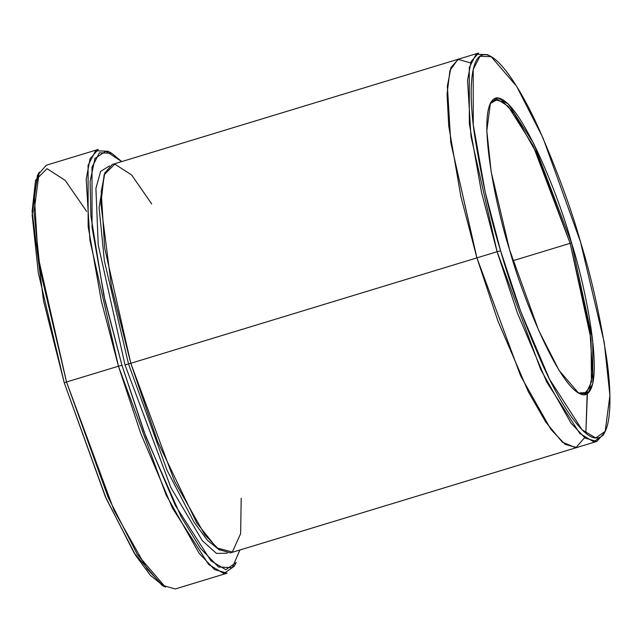 <?xml version="1.0" encoding="UTF-8"?>
<svg xmlns="http://www.w3.org/2000/svg" width="642" height="642" viewBox="0 0 642 642"><rect width="100%" height="100%" fill="white"/><g stroke="black" fill="none" stroke-linecap="round" stroke-linejoin="round"><path stroke-width="0.96" d="M584.172 393.843L589.862 387.367L592.542 373.203L589.942 330.63L570.144 243.318L571.549 242.933L533.654 143.423L508.384 104.132L497.799 97.809L490.464 102.905L486.805 130.783L491.17 171.735L509.587 249.786C495.472 206.475 474.237 102.391 496.571 97.825C520.1 97.319 559.92 199.349 571.549 242.933C585.664 286.244 606.891 390.336 584.565 394.894C561.028 395.408 521.208 293.37 509.587 249.786L538.654 330.381L559.102 370.426L578.835 393.418L587.55 393.731L592.799 383.563L592.759 340.725L571.549 242.933L570.144 243.318L591.081 339.409L591.41 382.006L586.459 392.575L578.097 392.984M37.316 175.892L32.164 215.158L38.311 272.85L64.256 382.809L66.519 381.998L40.221 270.491L33.978 211.988L39.202 172.168L37.316 175.892M111.676 153.269L108.033 151.231L95.586 150.774L88.082 165.315L88.147 226.506L101.348 301.09L118.441 366.205L121.94 365.258L105.079 301.05L92.063 227.501L91.999 167.153L99.398 152.82L111.676 153.269L121.739 161.591L105.906 151.215L94.984 158.381L90.089 181.55L90.891 215.84L103.771 295.208L121.94 365.258L146.047 437.258L181.028 516.529L200.553 548.461L218.537 567.022L232.268 567.656L239.899 550.009M500.608 250.781L485.175 191.998L473.258 124.668L473.202 69.424L479.975 56.303L491.21 56.713L516.666 86.357L543.028 137.998L580.52 241.946C571.195 208.594 557.176 170.571 538.486 127.894C520.164 87.432 497.165 52.54 483.819 54.803C470.032 55.541 468.499 93.146 474.558 134.956C481.532 178.933 490.215 217.542 500.608 250.781C509.941 284.133 523.952 322.148 542.642 364.833C560.964 405.295 583.971 440.179 597.309 437.924C611.096 437.178 612.629 399.581 606.578 357.763C599.604 313.786 590.913 275.185 580.52 241.946L604.266 342.603L609.9 395.424L605.181 431.368L595.712 437.948L582.061 429.787L549.48 379.117L520.686 311.346L500.608 250.781L497.109 251.72L500.608 250.781M491.21 56.713L487.567 54.666L476.155 54.257L469.278 67.579L469.334 123.673L481.436 192.046L497.109 251.72L470.987 136.473L467.553 80.274L471.084 61.576L478.603 53.029L458.412 59.176L450.893 67.723L447.362 86.413L450.788 142.612L476.918 257.867L497.109 251.72L476.918 257.867L450.788 142.612L447.354 86.413L450.893 67.715L458.412 59.168L451.005 67.442L447.386 86.028L450.74 142.259L476.918 257.867L128.512 363.974L104.381 260.933L99.085 207.478L104.839 172.818L99.085 207.478L104.381 260.933L128.512 363.974L125.013 364.913L128.512 363.974L167.016 470.201L194.036 522.211L207.559 540.452L219.604 550.098L207.559 540.452L194.036 522.211L167.016 470.201L128.512 363.974L476.918 257.867L498.015 321.305L528.422 391.917L545.708 422.019L562.231 442.073L575.794 447.787L584.589 437.692L575.794 447.779L562.231 442.065L545.708 422.011L528.422 391.909L498.015 321.297L476.918 257.867L460.812 196.251L448.718 125.896L447.049 94.109L449.946 70.468L457.963 59.329L470.586 62.932M109.557 165.893L100.617 171.39L95.915 188.395L98.234 244.899L125.013 364.913L98.234 244.899L95.915 188.395L100.617 171.39L109.557 165.893M241.183 498.176L240.646 533.582L232.348 552.024L216.723 547.899L196.677 522.829L157.491 441.287L130.783 363.163L174.512 481.227L204.742 534.65L218.898 549.6L230.438 552.882L576.572 447.594L565.032 444.304L550.876 429.354L520.646 375.939L476.918 257.867L520.646 375.931L550.876 429.354L565.032 444.304L576.781 447.522M490.087 103.675L497.55 99.398L508.103 106.235L532.988 145.469L570.144 243.318L512.91 260.724L570.144 243.318L537.017 153.871L514.122 113.401L503.392 102.07L494.653 99.582M118.441 366.205L89.944 240.469L86.197 179.158L90.049 158.767L98.25 149.442L46.328 165.235L38.127 174.56L34.275 194.951L38.022 256.262L66.519 381.998L118.441 366.205L66.519 381.998L114.228 510.799L147.203 569.077L162.651 585.384L175.234 588.971L227.156 573.178L214.564 569.59L199.124 553.276L166.15 495.006L118.441 366.205L140.678 433.294L172.578 508.36L208.666 564.495L223.793 573.531L234.282 566.244L236.168 562.52L225.832 569.703L210.913 560.795L175.33 505.439L143.872 431.416L121.94 365.258L118.441 366.205M458.412 59.168L112.278 164.464L104.758 173.011L101.219 191.709L104.654 247.908L130.783 363.163L111.523 286.926L100.898 203.915L104.124 174.768L114.798 164.119L131.69 175.017L151.672 203.923M163.59 586.042L150.421 575.393L135.671 555.41L106.211 498.625L64.256 382.809L43.536 300.809L32.1 211.523L35.567 180.161L47.043 168.677L65.203 180.386L86.694 211.459M227.38 553.211L216.426 553.388L202.262 540.612L170.892 487.543L125.013 364.913M587.245 391.821L585.849 433.214L587.382 393.851M604.194 433.101L596.755 441.447L585.223 438.157L571.067 423.206L540.837 369.792L497.109 251.72L517.492 313.224L546.735 382.038L579.814 433.486L593.681 441.776L603.295 435.091L605.181 431.368M66.519 381.998L64.256 382.809L105.208 496.346L134.009 552.754L161.808 585.143L165.451 587.181L137.26 554.335L108.057 497.133L66.519 381.998M596.755 441.447L576.564 447.586"/></g></svg>
